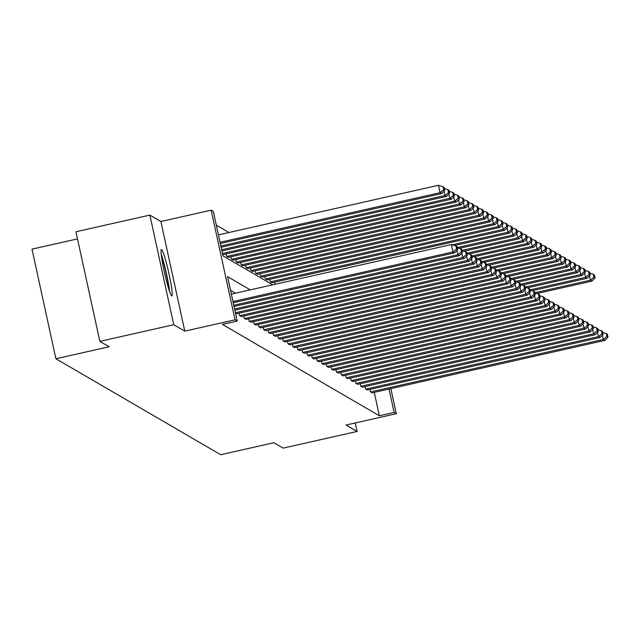 <?xml version="1.0" encoding="UTF-8"?>
<svg xmlns="http://www.w3.org/2000/svg" width="640" height="640" viewBox="0 0 640 640"><rect width="100%" height="100%" fill="white"/><g stroke="black" fill="none" stroke-linecap="round" stroke-linejoin="round"><path stroke-width="0.96" d="M161.592 249.6A23.728 2.064 77.3 0 0 161.416 249.568A23.728 2.064 77.3 0 0 164.408 272.232A23.728 2.064 77.3 0 0 171.664 295.824A23.728 2.064 77.3 0 0 171.848 295.856A23.728 2.064 77.3 0 0 168.848 273.192A23.728 2.064 77.3 0 0 161.592 249.6M77.504 238.888L32 249.144L55.904 358.76L220.696 454.72L273.912 442.72L283.176 448.12L357.08 431.456L355.232 422.96M55.904 358.76L109.112 346.768L99.856 341.376L75.952 231.76L149.864 215.096L173.76 324.712L184.792 331.144L235.056 319.816L211.152 210.192L213.328 211.464L223.016 255.904L272.68 284.816M184.792 331.144L160.896 221.52L149.864 215.096M160.896 221.52L211.152 210.192M228.968 232.504L216.312 225.136M99.856 341.376L173.76 324.712M222.608 254.024L223.592 254.488M226.08 253.928L226.6 256.344L228.44 257.312M230.928 256.752L231.448 259.168L233.288 260.136M235.776 259.576L236.304 261.992L238.136 262.96M240.624 262.4L241.152 264.816L242.992 265.784M245.472 265.224L246 267.64L247.84 268.608M250.32 268.048L250.848 270.464L252.688 271.432M255.168 270.872L255.696 273.288L257.536 274.256M260.016 273.696L260.544 276.112L262.384 277.08M264.864 276.52L265.392 278.936L267.232 279.896M269.712 279.344L270.24 281.76L272.08 282.72M275.024 284.288L274.568 282.16M250.264 289.872L227.544 276.64L237.232 321.08L222.448 324.408L379.352 415.768L374.248 392.352M235.48 293.2L230.52 290.312M235.528 313.272L236.512 313.744M238.992 313.184L239.52 315.6L241.36 316.568M243.848 316.008L244.368 318.424L246.208 319.392M248.696 318.832L249.216 321.248L251.056 322.216M253.544 321.656L254.072 324.072L255.904 325.04M258.392 324.48L258.92 326.896L260.76 327.856M263.24 327.296L263.768 329.72L265.608 330.68M268.088 330.12L268.616 332.536L270.456 333.504M272.936 332.944L273.464 335.36L275.304 336.328M277.784 335.768L278.312 338.184L280.152 339.152M282.632 338.592L283.16 341.008L285 341.976M287.48 341.416L288.008 343.832L289.848 344.8M292.336 344.24L292.856 346.656L294.696 347.624M297.184 347.064L297.704 349.48L299.544 350.448M302.032 349.888L302.56 352.304L304.392 353.272M306.88 352.712L307.408 355.128L309.248 356.096M311.728 355.536L312.256 357.952L314.096 358.912M316.576 358.352L317.104 360.776L318.944 361.736M321.424 361.176L321.952 363.592L323.792 364.56M326.272 364L326.8 366.416L328.64 367.384M331.12 366.824L331.648 369.24L333.488 370.208M335.968 369.648L336.496 372.064L338.336 373.032M340.816 372.472L341.344 374.888L343.184 375.856M345.672 375.296L346.192 377.712L348.032 378.68M350.52 378.12L351.048 380.536L352.88 381.504M355.368 380.944L355.896 383.36L357.736 384.328M360.216 383.768L360.744 386.184L362.584 387.152M365.064 386.592L365.592 389.008L367.432 389.968M369.912 389.416L370.44 391.832L372.28 392.792M390.84 388.616L396.304 413.704L346.048 425.032L357.08 431.456M396.304 413.704L394.128 412.44L389.024 389.024M379.352 415.768L394.128 412.44M237.232 321.08L235.056 319.816M232.968 301.536L453.008 251.944L451.392 244.536L231.352 294.128M233.232 302.736L454.56 252.848L453.008 251.944L456.6 248.992L457.688 249.624L457.04 246.664L455.952 246.024L456.6 248.992M451.392 244.536L455.952 246.024M457.688 249.624L454.56 252.848M220.048 242.288L440.088 192.688L441.64 193.592L220.312 243.48M443.68 189.736L444.768 190.368L444.12 187.408L443.032 186.776L443.68 189.736L440.088 192.688L438.472 185.28L218.432 234.88M441.64 193.592L444.768 190.368M443.032 186.776L438.472 185.28M161.48 256.376A20.536 1.784 -102.7 0 1 163.904 264.304A20.536 1.784 -102.7 0 1 168.984 289.672M169.632 291.608A23.576 2.048 77.3 0 0 163.848 262.976A23.576 2.048 77.3 0 0 161.24 254.352M233.784 305.272L457.856 254.768L456.912 250.424M234.048 306.464L459.408 255.672L457.856 254.768L461.448 251.816L462.536 252.448L461.888 249.48L460.8 248.848L461.448 251.816M457.264 247.696L460.8 248.848M462.536 252.448L459.408 255.672M234.6 309L462.704 257.592L461.76 253.248M234.856 310.2L464.256 258.496L462.704 257.592L466.296 254.64L467.384 255.272L466.736 252.304L465.648 251.672L466.296 254.64M462.112 250.52L465.648 251.672M467.384 255.272L464.256 258.496M220.864 246.016L444.936 195.512L446.488 196.416L221.128 247.216M448.528 192.56L449.616 193.192L448.968 190.232L447.88 189.6L448.528 192.56L444.936 195.512L443.992 191.176M446.488 196.416L449.616 193.192M447.88 189.6L444.344 188.44M221.68 249.752L449.784 198.336L451.344 199.24L221.936 250.944M453.376 195.384L454.464 196.016L453.824 193.056L452.736 192.424L453.376 195.384L449.784 198.336L448.84 193.992M451.344 199.24L454.464 196.016M452.736 192.424L449.2 191.264M235.408 312.736L467.552 260.408L466.608 256.072M236.384 313.776L469.112 261.32L467.552 260.408L471.144 257.456L472.232 258.096L471.584 255.128L470.504 254.496L471.144 257.456M466.968 253.344L470.504 254.496M472.232 258.096L469.112 261.32M239.68 315.688L472.4 263.232L471.456 258.896M241.232 316.592L473.96 264.144L472.4 263.232L475.992 260.28L477.08 260.92L476.44 257.952L475.352 257.32L475.992 260.28M471.816 256.16L475.352 257.32M477.08 260.92L473.96 264.144M244.528 318.512L477.248 266.056L476.304 261.72M246.08 319.416L478.808 266.96L477.248 266.056L480.84 263.104L481.928 263.736L481.288 260.776L480.2 260.144L480.84 263.104M476.664 258.984L480.2 260.144M481.928 263.736L478.808 266.96M222.488 253.48L454.632 201.16L456.192 202.064L223.464 254.52M458.224 198.208L459.312 198.84L458.672 195.88L457.584 195.248L458.224 198.208L454.632 201.16L453.688 196.816M456.192 202.064L459.312 198.84M457.584 195.248L454.048 194.088M226.76 256.44L459.48 203.984L461.04 204.888L228.312 257.344M463.072 201.032L464.16 201.664L463.52 198.704L462.432 198.064L463.072 201.032L459.48 203.984L458.536 199.64M461.04 204.888L464.16 201.664M462.432 198.064L458.896 196.912M231.608 259.264L464.336 206.808L465.888 207.712L233.16 260.168M467.928 203.856L469.016 204.488L468.368 201.528L467.28 200.888L467.928 203.856L464.336 206.808L463.384 202.464M465.888 207.712L469.016 204.488M467.28 200.888L463.744 199.736M236.456 262.088L469.184 209.632L470.736 210.536L238.008 262.992M472.776 206.68L473.864 207.312L473.216 204.344L472.128 203.712L472.776 206.68L469.184 209.632L468.232 205.288M470.736 210.536L473.864 207.312M472.128 203.712L468.592 202.56M241.304 264.904L474.032 212.456L475.584 213.36L242.856 265.816M477.624 209.496L478.712 210.136L478.064 207.168L476.976 206.536L477.624 209.496L474.032 212.456L473.08 208.112M475.584 213.36L478.712 210.136M476.976 206.536L473.44 205.384M246.152 267.728L478.88 215.272L480.432 216.184L247.704 268.64M482.472 212.32L483.56 212.96L482.912 209.992L481.824 209.36L482.472 212.32L478.88 215.272L477.936 210.936M480.432 216.184L483.56 212.96M481.824 209.36L478.288 208.208M251 270.552L483.728 218.096L485.28 219L252.56 271.456M487.32 215.144L488.408 215.776L487.76 212.816L486.672 212.184L487.32 215.144L483.728 218.096L482.784 213.76M485.28 219L488.408 215.776M486.672 212.184L483.136 211.024M255.848 273.376L488.576 220.92L490.128 221.824L257.408 274.28M492.168 217.968L493.256 218.6L492.608 215.64L491.52 215.008L492.168 217.968L488.576 220.92L487.632 216.584M490.128 221.824L493.256 218.6M491.52 215.008L487.984 213.848M260.704 276.2L493.424 223.744L494.976 224.648L262.256 277.104M497.016 220.792L498.104 221.424L497.456 218.464L496.368 217.832L497.016 220.792L493.424 223.744L492.48 219.408M494.976 224.648L498.104 221.424M496.368 217.832L492.832 216.672M265.552 279.024L498.272 226.568L499.832 227.472L267.104 279.928M501.864 223.616L502.952 224.248L502.304 221.288L501.224 220.656L501.864 223.616L498.272 226.568L497.328 222.232M499.832 227.472L502.952 224.248M501.224 220.656L497.688 219.496M270.4 281.848L503.12 229.392L504.68 230.296L271.952 282.752M506.712 226.44L507.8 227.072L507.16 224.112L506.072 223.48L506.712 226.44L503.12 229.392L502.176 225.048M504.68 230.296L507.8 227.072M506.072 223.48L502.536 222.32M452.176 244.792L507.968 232.216L509.528 233.12L454.448 245.536M511.56 229.264L512.648 229.896L512.008 226.936L510.92 226.304L511.56 229.264L507.968 232.216L507.024 227.872M509.528 233.12L512.648 229.896M510.92 226.304L507.384 225.144M457.24 247.568L512.824 235.04L514.376 235.944L459.296 248.36M516.416 232.088L517.504 232.72L516.856 229.76L515.768 229.12L516.416 232.088L512.824 235.04L511.872 230.696M514.376 235.944L517.504 232.72M515.768 229.12L512.232 227.968M462.088 250.392L517.672 237.864L519.224 238.768L464.144 251.184M521.264 234.912L522.352 235.544L521.704 232.584L520.616 231.944L521.264 234.912L517.672 237.864L516.72 233.52M519.224 238.768L522.352 235.544M520.616 231.944L517.08 230.792M466.936 253.216L522.52 240.688L524.072 241.592L468.992 254.008M526.112 237.736L527.2 238.368L526.552 235.4L525.464 234.768L526.112 237.736L522.52 240.688L521.568 236.344M524.072 241.592L527.2 238.368M525.464 234.768L521.928 233.616M471.784 256.04L527.368 243.512L528.92 244.416L473.84 256.824M530.96 240.552L532.048 241.192L531.4 238.224L530.312 237.592L530.96 240.552L527.368 243.512L526.424 239.168M528.92 244.416L532.048 241.192M530.312 237.592L526.776 236.44M476.632 258.856L532.216 246.328L533.768 247.24L478.696 259.648M535.808 243.376L536.896 244.016L536.248 241.048L535.16 240.416L535.808 243.376L532.216 246.328L531.272 241.992M533.768 247.24L536.896 244.016M535.16 240.416L531.624 239.264M481.48 261.68L537.064 249.152L538.616 250.056L483.544 262.472M540.656 246.2L541.744 246.832L541.096 243.872L540.008 243.24L540.656 246.2L537.064 249.152L536.12 244.816M538.616 250.056L541.744 246.832M540.008 243.24L536.472 242.08M486.328 264.504L541.912 251.976L543.464 252.88L488.392 265.296M545.504 249.024L546.592 249.656L545.944 246.696L544.856 246.064L545.504 249.024L541.912 251.976L540.968 247.64M543.464 252.88L546.592 249.656M544.856 246.064L541.32 244.904M249.376 321.336L482.104 268.88L481.152 264.544M250.928 322.24L483.656 269.784L482.104 268.88L485.696 265.928L486.784 266.56L486.136 263.6L485.048 262.968L485.696 265.928M481.512 261.808L485.048 262.968M486.784 266.56L483.656 269.784M254.224 324.16L486.952 271.704L486 267.368M255.776 325.064L488.504 272.608L486.952 271.704L490.544 268.752L491.632 269.384L490.984 266.424L489.896 265.792L490.544 268.752M486.36 264.632L489.896 265.792M491.632 269.384L488.504 272.608M259.072 326.984L491.8 274.528L490.848 270.184M260.624 327.888L493.352 275.432L491.8 274.528L495.392 271.576L496.48 272.208L495.832 269.248L494.744 268.616L495.392 271.576M491.208 267.456L494.744 268.616M496.48 272.208L493.352 275.432M263.92 329.808L496.648 277.352L495.704 273.008M265.472 330.712L498.2 278.256L496.648 277.352L500.24 274.4L501.328 275.032L500.68 272.072L499.592 271.44L500.24 274.4M496.056 270.28L499.592 271.44M501.328 275.032L498.2 278.256M268.768 332.632L501.496 280.176L500.552 275.832M270.328 333.536L503.048 281.08L501.496 280.176L505.088 277.224L506.176 277.856L505.528 274.896L504.44 274.256L505.088 277.224M500.904 273.104L504.44 274.256M506.176 277.856L503.048 281.08M273.616 335.456L506.344 283L505.4 278.656M275.176 336.36L507.896 283.904L506.344 283L509.936 280.048L511.024 280.68L510.376 277.72L509.288 277.08L509.936 280.048M505.752 275.928L509.288 277.08M511.024 280.68L507.896 283.904M278.464 338.28L511.192 285.824L510.248 281.48M280.024 339.184L512.744 286.728L511.192 285.824L514.784 282.872L515.872 283.504L515.224 280.536L514.136 279.904L514.784 282.872M510.6 278.752L514.136 279.904M515.872 283.504L512.744 286.728M283.32 341.104L516.04 288.648L515.096 284.304M284.872 342.008L517.6 289.552L516.04 288.648L519.632 285.696L520.72 286.328L520.072 283.36L518.984 282.728L519.632 285.696M515.456 281.576L518.984 282.728M520.72 286.328L517.6 289.552M288.168 343.92L520.888 291.472L519.944 287.128M289.72 344.832L522.448 292.376L520.888 291.472L524.48 288.512L525.568 289.152L524.928 286.184L523.84 285.552L524.48 288.512M520.304 284.4L523.84 285.552M525.568 289.152L522.448 292.376M293.016 346.744L525.736 294.288L524.792 289.952M294.568 347.648L527.296 295.2L525.736 294.288L529.328 291.336L530.416 291.976L529.776 289.008L528.688 288.376L529.328 291.336M525.152 287.224L528.688 288.376M530.416 291.976L527.296 295.2M297.864 349.568L530.592 297.112L529.64 292.776M299.416 350.472L532.144 298.016L530.592 297.112L534.184 294.16L535.272 294.792L534.624 291.832L533.536 291.2L534.184 294.16M530 290.04L533.536 291.2M535.272 294.792L532.144 298.016M302.712 352.392L535.44 299.936L534.488 295.6M304.264 353.296L536.992 300.84L535.44 299.936L539.032 296.984L540.12 297.616L539.472 294.656L538.384 294.024L539.032 296.984M534.848 292.864L538.384 294.024M540.12 297.616L536.992 300.84M307.56 355.216L540.288 302.76L539.336 298.424M309.112 356.12L541.84 303.664L540.288 302.76L543.88 299.808L544.968 300.44L544.32 297.48L543.232 296.848L543.88 299.808M539.696 295.688L543.232 296.848M544.968 300.44L541.84 303.664M312.408 358.04L545.136 305.584L544.192 301.24M313.96 358.944L546.688 306.488L545.136 305.584L548.728 302.632L549.816 303.264L549.168 300.304L548.08 299.672L548.728 302.632M544.544 298.512L548.08 299.672M549.816 303.264L546.688 306.488M317.256 360.864L549.984 308.408L549.04 304.064M318.816 361.768L551.536 309.312L549.984 308.408L553.576 305.456L554.664 306.088L554.016 303.128L552.928 302.496L553.576 305.456M549.392 301.336L552.928 302.496M554.664 306.088L551.536 309.312M322.104 363.688L554.832 311.232L553.888 306.888M323.664 364.592L556.384 312.136L554.832 311.232L558.424 308.28L559.512 308.912L558.864 305.952L557.776 305.312L558.424 308.28M554.24 304.16L557.776 305.312M559.512 308.912L556.384 312.136M326.952 366.512L559.68 314.056L558.736 309.712M328.512 367.416L561.232 314.96L559.68 314.056L563.272 311.104L564.36 311.736L563.712 308.776L562.624 308.136L563.272 311.104M559.088 306.984L562.624 308.136M564.36 311.736L561.232 314.96M331.808 369.336L564.528 316.88L563.584 312.536M333.36 370.24L566.088 317.784L564.528 316.88L568.12 313.928L569.208 314.56L568.56 311.592L567.472 310.96L568.12 313.928M563.944 309.808L567.472 310.96M569.208 314.56L566.088 317.784M336.656 372.16L569.376 319.704L568.432 315.36M338.208 373.064L570.936 320.608L569.376 319.704L572.968 316.752L574.056 317.384L573.416 314.416L572.328 313.784L572.968 316.752M568.792 312.632L572.328 313.784M574.056 317.384L570.936 320.608M341.504 374.976L574.224 322.528L573.28 318.184M343.056 375.888L575.784 323.432L574.224 322.528L577.816 319.568L578.904 320.208L578.264 317.24L577.176 316.608L577.816 319.568M573.64 315.456L577.176 316.608M578.904 320.208L575.784 323.432M491.184 267.328L546.76 254.8L548.32 255.704L493.24 268.12M550.352 251.848L551.44 252.48L550.792 249.52L549.704 248.888L550.352 251.848L546.76 254.8L545.816 250.464M548.32 255.704L551.44 252.48M549.704 248.888L546.176 247.728M496.032 270.152L551.608 257.624L553.168 258.528L498.088 270.944M555.2 254.672L556.288 255.304L555.648 252.344L554.56 251.712L555.2 254.672L551.608 257.624L550.664 253.288M553.168 258.528L556.288 255.304M554.56 251.712L551.024 250.552M500.88 272.976L556.456 260.448L558.016 261.352L502.936 273.768M560.048 257.496L561.136 258.128L560.496 255.168L559.408 254.536L560.048 257.496L556.456 260.448L555.512 256.104M558.016 261.352L561.136 258.128M559.408 254.536L555.872 253.376M505.728 275.8L561.312 263.272L562.864 264.176L507.784 276.592M564.904 260.32L565.992 260.952L565.344 257.992L564.256 257.36L564.904 260.32L561.312 263.272L560.36 258.928M562.864 264.176L565.992 260.952M564.256 257.36L560.72 256.2M346.352 377.8L579.08 325.344L578.128 321.008M347.904 378.704L580.632 326.256L579.08 325.344L582.672 322.392L583.76 323.032L583.112 320.064L582.024 319.432L582.672 322.392M578.488 318.28L582.024 319.432M583.76 323.032L580.632 326.256M510.576 278.624L566.16 266.096L567.712 267L512.632 279.416M569.752 263.144L570.84 263.776L570.192 260.816L569.104 260.176L569.752 263.144L566.16 266.096L565.208 261.752M567.712 267L570.84 263.776M569.104 260.176L565.568 259.024M351.2 380.624L583.928 328.168L582.976 323.832M352.752 381.528L585.48 329.072L583.928 328.168L587.52 325.216L588.608 325.848L587.96 322.888L586.872 322.256L587.52 325.216M583.336 321.096L586.872 322.256M588.608 325.848L585.48 329.072M515.424 281.448L571.008 268.92L572.56 269.824L517.48 282.24M574.6 265.968L575.688 266.6L575.04 263.64L573.952 263L574.6 265.968L571.008 268.92L570.056 264.576M572.56 269.824L575.688 266.6M573.952 263L570.416 261.848M356.048 383.448L588.776 330.992L587.824 326.656M357.6 384.352L590.328 331.896L588.776 330.992L592.368 328.04L593.456 328.672L592.808 325.712L591.72 325.08L592.368 328.04M588.184 323.92L591.72 325.08M593.456 328.672L590.328 331.896M520.272 284.272L575.856 271.744L577.408 272.648L522.328 285.064M579.448 268.792L580.536 269.424L579.888 266.456L578.8 265.824L579.448 268.792L575.856 271.744L574.912 267.4M577.408 272.648L580.536 269.424M578.8 265.824L575.264 264.672M360.896 386.272L593.624 333.816L592.68 329.48M362.448 387.176L595.176 334.72L593.624 333.816L597.216 330.864L598.304 331.496L597.656 328.536L596.568 327.904L597.216 330.864M593.032 326.744L596.568 327.904M598.304 331.496L595.176 334.72M525.12 287.096L580.704 274.568L582.256 275.472L527.176 287.88M584.296 271.616L585.384 272.248L584.736 269.28L583.648 268.648L584.296 271.616L580.704 274.568L579.76 270.224M582.256 275.472L585.384 272.248M583.648 268.648L580.112 267.496M365.744 389.096L598.472 336.64L597.528 332.304M367.304 390L600.024 337.544L598.472 336.64L602.064 333.688L603.152 334.32L602.504 331.36L601.416 330.728L602.064 333.688M597.88 329.568L601.416 330.728M603.152 334.32L600.024 337.544M529.968 289.912L585.552 277.384L587.104 278.296L532.032 290.704M589.144 274.432L590.232 275.072L589.584 272.104L588.496 271.472L589.144 274.432L585.552 277.384L584.608 273.048M587.104 278.296L590.232 275.072M588.496 271.472L584.96 270.32M370.592 391.92L603.32 339.464L602.376 335.12M372.152 392.824L604.872 340.368L603.32 339.464L606.912 336.512L608 337.144L607.352 334.184L606.264 333.552L606.912 336.512M602.728 332.392L606.264 333.552M608 337.144L604.872 340.368M534.816 292.736L590.4 280.208L591.952 281.12L536.88 293.528M593.992 277.256L595.08 277.896L594.432 274.928L593.344 274.296L593.992 277.256L590.4 280.208L589.456 275.872M591.952 281.12L595.08 277.896M593.344 274.296L589.808 273.136"/></g></svg>
